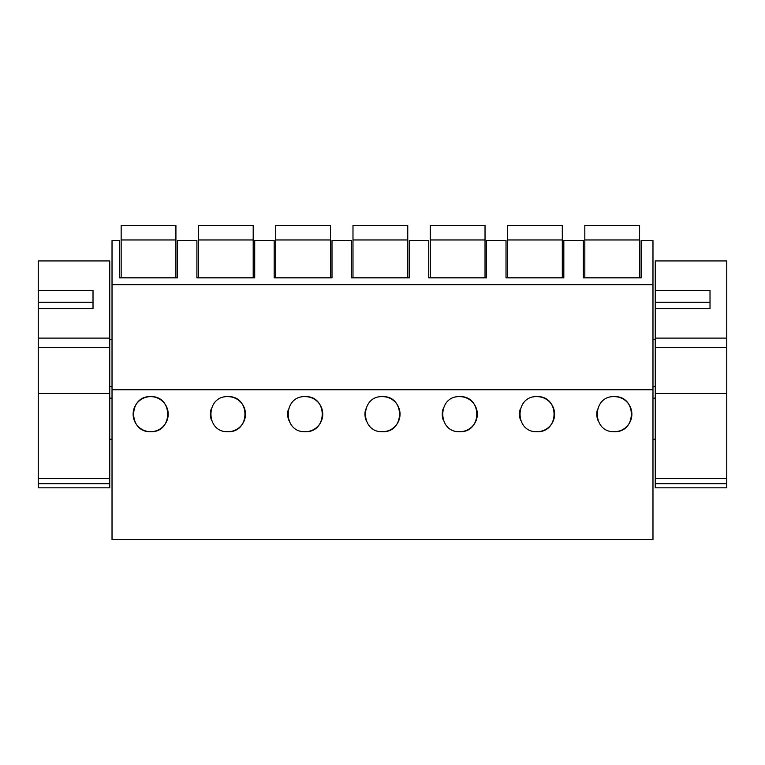 <?xml version="1.0" encoding="UTF-8"?>
<svg xmlns="http://www.w3.org/2000/svg" width="765" height="765" viewBox="0 0 765 765"><rect width="100%" height="100%" fill="white"/><g stroke="black" fill="none" stroke-linecap="round" stroke-linejoin="round"><path stroke-width="1.15" d="M652.975 389.739L652.975 539.488L112.025 539.488L112.025 389.739L652.975 389.739L652.975 284.685L112.025 284.685L112.025 389.739M112.025 240.564L112.025 284.685L652.975 284.685L652.975 240.564L641.108 240.564L641.108 277.838L583.303 277.838L583.303 240.564L563.824 240.564L563.824 277.838L506.019 277.838L506.019 240.564L486.55 240.564L486.55 277.838L428.744 277.838L428.744 240.564L409.275 240.564L409.275 277.838L351.47 277.838L351.47 240.564L332 240.564L332 277.838L274.186 277.838L274.186 240.564L254.716 240.564L254.716 277.838L196.911 277.838L196.911 240.564L177.442 240.564L177.442 277.838L119.636 277.838L119.636 240.564L112.025 240.564M150.667 396.633C128.032 395.639 127.994 432.655 150.667 431.709A17.538 17.538 0 0 0 168.204 414.171A17.538 17.538 0 0 0 150.667 396.633C173.301 395.639 173.339 432.655 150.667 431.709A17.538 17.538 0 0 1 133.129 414.171A17.538 17.538 0 0 1 150.667 396.633M459.775 396.633C437.14 395.639 437.102 432.655 459.775 431.709A17.538 17.538 0 0 0 477.312 414.171A17.538 17.538 0 0 0 459.775 396.633C482.419 395.639 482.457 432.655 459.775 431.709M227.941 396.633C250.585 395.639 250.624 432.655 227.941 431.709A17.538 17.538 0 0 0 245.479 414.171A17.538 17.538 0 0 0 227.941 396.633C205.307 395.639 205.269 432.655 227.941 431.709M305.225 396.633C282.581 395.639 282.543 432.655 305.225 431.709A17.538 17.538 0 0 0 322.763 414.171A17.538 17.538 0 0 0 305.225 396.633C327.86 395.639 327.898 432.655 305.225 431.709M537.059 396.633C514.415 395.639 514.376 432.655 537.059 431.709A17.538 17.538 0 0 0 554.596 414.171A17.538 17.538 0 0 0 537.059 396.633C559.693 395.639 559.731 432.655 537.059 431.709M382.5 396.633C405.134 395.639 405.173 432.655 382.5 431.709A17.538 17.538 0 0 0 400.038 414.171A17.538 17.538 0 0 0 382.5 396.633C359.866 395.639 359.827 432.655 382.5 431.709M614.333 396.633C636.968 395.639 637.006 432.655 614.333 431.709A17.538 17.538 0 0 0 631.871 414.171A17.538 17.538 0 0 0 614.333 396.633C591.699 395.639 591.661 432.655 614.333 431.709M597.551 409.093A17.538 17.538 0 0 0 597.867 420.195M211.159 409.093A17.538 17.538 0 0 0 211.475 420.195M288.434 409.093A17.538 17.538 0 0 0 288.749 420.195M365.718 409.093A17.538 17.538 0 0 0 366.033 420.195M442.992 409.093A17.538 17.538 0 0 0 443.308 420.195M520.267 409.093A17.538 17.538 0 0 0 520.582 420.195M175.921 239.961L121.157 239.961L121.157 225.512L175.921 225.512L175.921 277.838M121.157 239.961L121.157 277.838M253.196 239.961L198.431 239.961L198.431 225.512L253.196 225.512L253.196 277.838M198.431 239.961L198.431 277.838M330.47 239.961L275.716 239.961L275.716 225.512L330.47 225.512L330.47 277.838M275.716 239.961L275.716 277.838M407.755 239.961L352.99 239.961L352.99 225.512L407.755 225.512L407.755 277.838M352.99 239.961L352.99 277.838M485.029 239.961L430.265 239.961L430.265 225.512L485.029 225.512L485.029 277.838M430.265 239.961L430.265 277.838M562.304 239.961L507.539 239.961L507.539 225.512L562.304 225.512L562.304 277.838M507.539 239.961L507.539 277.838M639.588 239.961L584.823 239.961L584.823 225.512L639.588 225.512L639.588 277.838M584.823 239.961L584.823 277.838M38.25 302.252L38.25 308.591L93.014 308.591L93.014 302.252L38.25 302.252L38.25 290.451L93.014 290.451L93.014 308.591M109.749 483.748L109.749 487.821L38.25 487.821L38.25 483.748L109.749 483.748L109.749 478.517L38.25 478.517L38.25 483.748M38.25 478.517L38.25 393.554L109.749 393.554L109.749 478.517M109.749 393.554L109.749 338.111L38.25 338.111L38.25 347.348L109.749 347.348M38.25 393.554L38.25 347.348M38.25 308.591L38.25 338.111M38.25 290.451L38.25 260.932L109.749 260.932L109.749 338.111M655.251 302.252L655.251 308.591L710.016 308.591L710.016 302.252L655.251 302.252L655.251 290.451L710.016 290.451L710.016 308.591M726.75 483.748L726.75 487.821L655.251 487.821L655.251 483.748L726.75 483.748L726.75 478.517L655.251 478.517L655.251 483.748M655.251 478.517L655.251 393.554L726.75 393.554L726.75 478.517M726.75 393.554L726.75 338.111L655.251 338.111L655.251 347.348L726.75 347.348M655.251 393.554L655.251 347.348M655.251 308.591L655.251 338.111M655.251 290.451L655.251 260.932L726.75 260.932L726.75 338.111M109.749 386.602L112.025 386.602M109.749 339.45L112.025 339.45M112.025 398.163L109.749 398.163M112.025 439.234L109.749 439.234M655.251 398.163L652.975 398.163M655.251 439.234L652.975 439.234M652.975 386.602L655.251 386.602M652.975 339.45L655.251 339.45"/></g></svg>
